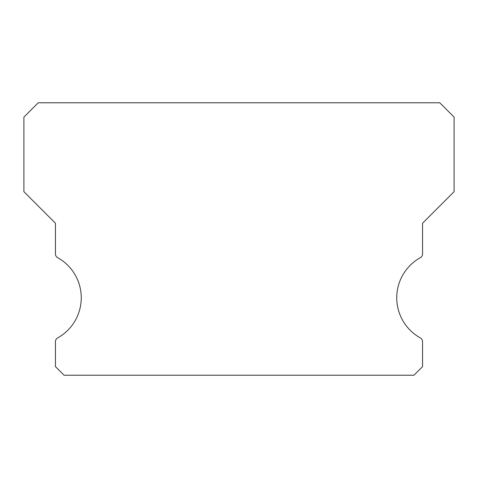 <?xml version="1.0" encoding="UTF-8"?>
<svg xmlns="http://www.w3.org/2000/svg" width="478" height="478" viewBox="0 0 478 478"><rect width="100%" height="100%" fill="white"/><g stroke="black" fill="none" stroke-linecap="round" stroke-linejoin="round"><path stroke-width="0.72" d="M420.341 337.904A45.888 45.888 0 0 1 420.341 257.684A4.302 4.302 0 0 0 422.552 253.92L422.552 223.226L454.1 191.678L454.1 117.11L439.76 102.77L38.24 102.77L23.9 117.11L23.9 191.678L55.448 223.226L55.448 253.92A4.302 4.302 0 0 0 57.659 257.684A45.888 45.888 0 0 1 57.659 337.904A4.302 4.302 0 0 0 55.448 341.668L55.448 366.626L64.052 375.23L413.948 375.23L422.552 366.626L422.552 341.668A4.302 4.302 0 0 0 420.341 337.904"/></g></svg>
